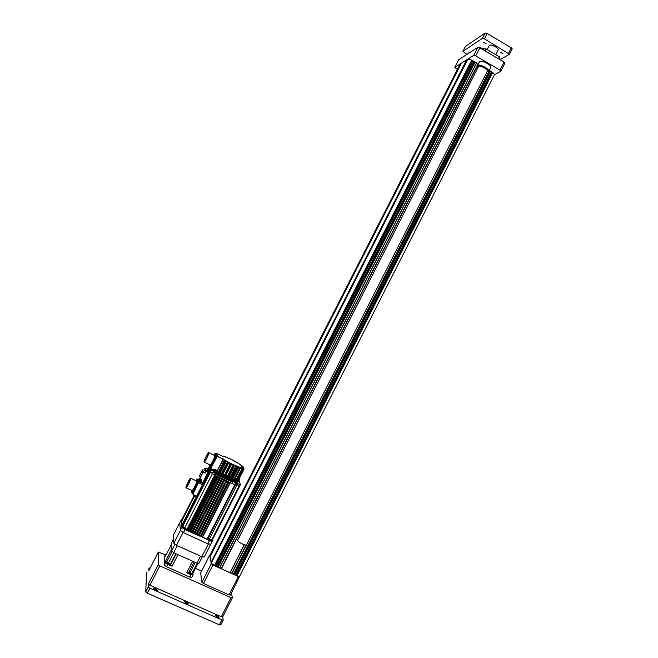 <?xml version="1.0" encoding="UTF-8"?>
<svg xmlns="http://www.w3.org/2000/svg" width="658" height="658" viewBox="0 0 658 658"><rect width="100%" height="100%" fill="white"/><g stroke="black" fill="none" stroke-linecap="round" stroke-linejoin="round"><path stroke-width="0.99" d="M477.535 65.504L479.295 62.041C480.241 60.725 482.873 61.186 487.2 63.423C489.651 64.936 490.86 66.219 490.835 67.289L490.646 67.659M155.502 588.425L157.443 590.259L155.485 589.955L153.553 588.12L155.502 588.425M186.395 602.054L188.385 603.921L186.518 603.633L184.528 601.766L186.395 602.054M216.893 615.51L218.941 617.41L217.156 617.146L215.108 615.238L216.893 615.51M475.117 62.074L476.598 62.987L219.624 568.027L218.012 567.344L475.117 62.074L473.99 61.416L216.803 566.801L218.012 567.344M214.541 565.781L471.737 60.092L467.813 59.138L211.177 563.223L216.803 566.801M215.75 566.324L473.012 60.84L473.99 61.416M231.69 573.439L246.108 545.087L231.69 573.439L236.773 575.808L492.645 72.355L494.561 74.593M236.773 575.808L239.644 576.252M235.572 575.273L491.526 71.706L489.429 70.472L233.327 574.253M234.528 574.796L490.547 71.13M210.971 562.006L210.075 556.726L461.39 63.193L466.612 59.894L211.177 562.171M211.103 562.804L467.394 59.401L211.317 562.96M209.943 555.961L460.987 63.448L209.943 555.961M219.788 567.706L221.31 568.438M476.384 63.398L477.798 64.221L221.302 568.389M221.195 568.685L230.136 572.781L244.373 544.775L230.136 572.781M478.012 63.875L221.187 568.693L478.325 63.958M230.308 572.452L231.813 573.2M246.043 545.095L231.797 573.118M460.189 63.958L209.861 555.508M233.878 574.311L489.766 70.924M492.645 72.355L491.526 71.706M236.123 575.322L491.863 72.15M473.012 60.84L471.876 60.174M215.108 565.839L472.23 60.643M217.362 566.859L474.344 61.877M479.838 47.804L475.726 55.889L473.752 55.387L454.793 67.363L458.659 59.779L477.856 47.318L479.838 47.804L504.053 62.091L504.867 63.258L500.796 71.286L494.545 74.625M475.726 55.889L499.965 70.135L504.053 62.091M473.752 55.387L477.856 47.318M457.351 69.435L454.793 67.363M500.796 71.286L499.965 70.135M239.66 576.219L230.456 595.005L229.083 594.922L203.478 583.49L201.891 582.248L200.657 572.912L209.779 555.007L211.276 563.816L212.879 565.025L203.478 583.49M201.891 582.248L211.276 563.816M229.083 594.922L238.418 576.548L212.879 565.025M238.418 576.548L239.767 576.671M222.717 616.859L223.218 620.116L221.853 619.918L149.843 588.178L148.297 586.903L148.387 583.991L158.257 564.646L158.323 552.029L165.372 554.826M195.451 568.331L201.587 571.086M231.402 593.138L232.389 597.735L231.007 597.653L159.804 565.888L149.917 585.25L148.387 583.991M222.7 616.801L221.302 616.76L149.917 585.25M148.798 570.692L158.274 552.136L148.798 570.692L148.93 567.944L150.123 568.093M220.775 624.837L219.361 624.812L147.31 593.146L145.763 591.863L146.553 572.616M158.257 564.646L159.804 565.888M180.391 530.521L179.733 522.74L173.399 535.151L173.827 543.253L176.467 545.285L201.825 556.742L204.268 557.022L210.716 544.224M208.372 544.01L201.825 556.742M176.467 545.285L183.006 532.478L208.323 544.001M180.341 530.48L173.827 543.253M185.959 528.596L182.315 527.938M169.583 564.07L167.626 563.1L169.583 564.07M191.108 573.702L189.167 572.731L191.108 573.702M191.075 574.705L189.841 577.132L191.84 577.296L193.074 574.878L191.075 574.705L186.765 572.781L192.646 561.249L178.005 554.653L172.1 566.217L168.555 562.985L166.638 562.121L172.067 551.486M166.638 562.121L165.61 561.101L171.475 549.603L171.261 544.791L165.495 556.1L165.462 554.653L166.203 554.71M176.188 553.839L170.43 565.123M189.841 577.132L166.515 566.719L167.757 564.276L172.1 566.217M186.765 572.781L188.377 573.151L194.11 561.907M197.186 563.223L191.963 573.463L188.846 572.238M191.963 573.463L192.909 573.324L198 563.322M193.074 574.878L192.909 573.324M165.61 561.101L165.643 562.606L164.401 565.033L164.253 557.022L165.462 554.653M165.643 562.606L167.757 564.276M164.401 565.033L166.515 566.719M173.589 538.737L171.203 543.401L171.532 551.05L173.663 552.704L196.948 563.182L198.93 563.388L202.277 556.816M200.526 556.158L196.948 563.182M173.663 552.704L177.265 545.646M175.028 544.215L171.532 551.05M185.811 529.147L183.705 528.103L185.811 529.147M210.494 540.407L208.405 539.363L210.494 540.407M210.708 544.232L207.854 543.788L183.475 532.692L180.333 530.34L179.741 522.88L181.254 519.91M180.333 530.34L181.978 526.301L181.254 519.927L179.741 522.88M181.879 527.297L185.03 529.649L183.475 532.692M207.854 543.788L209.4 540.761L207.328 539.437L185.03 529.649M209.4 540.761L212.164 541.378L212.18 540.086M236.321 483.021L239.882 484.576L239.273 485.777L237.077 484.74L239.273 485.777L211.679 539.947L212.23 540.07L239.808 485.933L239.273 485.777L239.808 485.933L212.263 540.119M181.83 519.664L181.254 519.927M187.226 530.192L187.275 530.669M181.822 526.606L187.045 529.501M207.969 538.655L212.106 540.424M226.007 480.636L198.239 535.102L196.972 534.535M196.429 496.568L181.871 525.084L181.559 521.465L194.513 496.099M208.051 469.573L208.866 467.978L209.548 470.865L202.697 484.288M181.649 521.292L181.485 520.338L193.987 495.852L181.468 520.379M211.679 539.947L208.068 538.466M207.583 539.428L235.35 484.93L234.807 484.773L235.35 484.93L207.583 539.428L201.299 536.344M200.394 536.278L228.227 481.681L228.984 482.034L201.159 536.624L199.111 535.48M198.264 535.308L226.113 480.685L226.87 481.039L199.029 535.653L198.239 535.102M196.133 534.337L224 479.69L224.748 480.044L196.89 534.683L194.858 533.506M193.995 533.358L221.878 478.695L222.634 479.049L194.76 533.704L192.786 532.412M191.865 532.388L219.756 477.7L220.512 478.053L192.621 532.733L190.754 531.236M189.726 531.409L217.634 476.696L218.39 477.058L190.483 531.763L188.764 529.97M209.557 465.954L210.215 469.886L210.601 469.138L214.023 471.144L213.743 472.288L216.276 474.558L232.718 482.289L233.096 481.533L235.811 482.808L234.807 484.773L215.01 475.331L216.268 476.055L188.344 530.784L184.832 527.691L181.97 526.211L181.896 525.314L209.589 471.054L210.395 472.197L209.754 471.77L181.97 526.211M214.121 471.531L213.62 471.284L212.616 473.242L210.395 472.197L215.01 475.331L215.487 473.563M207.023 539.297L234.807 484.773L230.341 482.668L202.524 537.249M207.944 469.524L208.66 467.114L209.754 471.77L210.757 469.804L213.62 471.284M217.189 476.491L189.627 530.537M219.484 477.568L191.799 531.845M221.713 478.613L193.954 533.038M223.885 479.641L196.1 534.123M228.071 481.607L200.353 535.982M230.078 482.544L202.45 536.755M194.406 496.042L181.542 521.243M232.718 482.289L232.644 481.779M239.882 484.576L240.425 484.699L239.051 480.817M239.808 485.933L240.409 484.732L239.808 485.933M235.712 484.222L237.077 484.74L237.686 483.54M235.811 482.808L236.354 482.964L235.35 484.93L236.156 482.298M208.676 467.081L207.615 469.154L208.676 467.081M239.158 480.036L238.977 479.592M239.306 479.74L239.035 479.024M233.096 481.533L233.006 481.039L236.181 482.248M210.601 469.138L210.757 469.804M232.743 481.557L225.768 478.72L213.965 471.835M211.547 469.582L211.16 468.858M238.27 481.927L236.189 482.437M212.345 469.417L213.06 470.092L213.776 469.623C216.811 472.074 221.072 474.615 226.549 477.247C233.113 480.241 237.234 481.467 238.903 480.924L239.175 480.414M231.731 459.629L229.584 458.494M238.829 479.435C240.45 482.429 230.917 479.008 226.681 476.861C221.483 474.369 217.37 471.934 214.36 469.557L218.448 471.77M210.873 468.718L213.702 469.779M192.736 493.788L192.662 493.303M202.746 482.799L202.483 484.732L196.643 496.181L196.158 496.864L193.682 495.688M193.148 494.882L193.674 495.713L193.633 494.775L192.736 493.944M190.384 478.95L190.335 478.827C189.858 478.202 186 485.974 186.247 487.035L188.344 484.28L190.384 478.95M185.943 487.636L186.008 487.784C186.535 488.54 191.017 479.501 190.688 478.35L190.631 478.218C190.088 477.502 185.655 486.41 185.943 487.636M196.61 481.006L196.709 481.154C197.071 482.322 192.597 491.353 192.037 490.58L186.041 487.8M197.005 482.1L196.545 483.013L197.005 482.1M192.49 490.926L192.037 491.847L192.49 490.926M196.619 479.822L196.166 480.727L196.619 479.822M195.944 480.694L197.022 478.851L197.458 481.352L197.03 482.487L191.626 492.817L191.256 490.218M198.157 479.386L197.03 478.876L197.926 479.295L198.362 481.771L192.572 493.237M198.165 479.411L197.943 482.914L193.016 492.554L192.531 493.237L191.634 492.826M198.321 480.299L198.239 483.054L192.835 493.377M202.458 482.865L202.894 482.454L200.953 481.566L201.644 479.468L199.835 478.621L202.968 472.485L202.36 469.87L202.812 470.042M201.644 479.468L199.678 478.514L202.853 472.321L205.329 472.995L206.447 470.593L205.378 469.623L205.123 468.447L206.053 468.825L205.921 468.373M198.338 480.422L200.213 481.327L198.329 480.258L199.687 478.679M202.968 471.876L204.942 472.962L203.207 472.156L204.186 470.478L202.812 472.37L202.319 469.919L199.209 476.647M204.186 470.478L205.378 469.623L204.934 468.471L205.773 468.759M203.939 469.302L205.115 468.447M208.273 469.689L208.767 471.835L208.339 471.638M203.1 482.964L202.697 482.775L203.429 482.503L208.767 471.835M208.504 453.321L208.446 453.23C207.92 452.646 204.029 460.46 204.383 461.39L206.776 458.075L208.504 453.321M204.07 461.99L204.136 462.105C204.737 462.813 209.252 453.724 208.808 452.72L208.742 452.622C208.134 451.956 203.667 460.913 204.07 461.99M208.742 452.622L214.788 455.558C215.273 456.578 210.766 465.658 210.132 464.935L204.161 462.113M215.182 456.372L214.73 457.277L215.182 456.372M210.683 465.181L210.231 466.094L210.683 465.181M214.22 455.213L214.607 454.341L214.163 455.188M213.998 455.106L215.001 453.403L215.635 455.616L215.232 456.726L209.828 467.048L209.277 464.532M215.865 453.831L216.54 456.043L216.137 457.154L210.716 467.451L211.531 466.909L210.757 467.476M215.001 453.403L215.898 453.831L216.54 456.043L211.226 466.769L210.321 466.341M216.161 453.971L216.836 456.183L216.441 457.294L211.531 466.909M486.081 43.675L483.589 42.375L486.081 43.675M502.992 53.685L500.508 52.393L502.992 53.685M469.36 52.837L468.784 51.966L470.215 52.278M478.646 47.516L484.403 48.643M467.015 54.359L462.952 51.349L482.421 38.353L484.411 38.83L509.514 54.195L500.006 59.705M465.436 46.471L485.152 32.982L487.15 33.451L511.307 47.804L512.113 48.996M487.142 49.556L489.404 45.295C491.041 43.979 498.822 48.009 498.196 49.852L498.04 50.164M478.703 66.137L237.513 540.448C237.719 541.978 245.656 545.976 246.479 544.972L246.586 544.766M486.879 72.109L487.956 71.163C487.808 69.016 479.633 65.019 477.979 66.285L477.93 67.667M478.761 66.088L477.741 66.507M477.519 66.672L477.716 65.364C479.715 63.834 489.593 68.958 488.869 71.138L487.849 71.854M485.045 50.88L486.048 48.906L481.697 48.898M499.512 59.417L499.915 58.628L499.397 56.802L486.048 48.906M499.915 58.628L499.595 59.245M499.397 56.802L498.402 58.759M476.499 62.888L219.484 568.01M492.784 72.438L236.921 575.873M467.863 59.105L211.185 563.281M471.737 60.092L214.393 565.707M478.045 63.859L221.187 568.726M478.243 63.908L221.351 568.849M244.25 544.742L230.004 572.756M246.133 545.087L231.698 573.472M246.388 545.03L231.863 573.595M221.302 616.76L231.007 597.653M145.763 591.863L148.297 586.903M219.361 624.812L221.853 619.918M147.31 593.146L149.843 588.178M173.77 552.753L168.555 562.985M175.883 553.707L170.406 564.449M195.262 562.425L190.072 572.616M211.399 470.24L182.595 526.671M212.616 473.242L184.832 527.691M187.028 529.328L214.87 474.772M215.635 474.122L187.102 530.035M216.276 474.558L187.736 530.504M209.466 538.935L237.077 484.74M226.007 478.267L232.965 481.105L232.587 481.895M233.68 479.509L234.059 479.271L232.685 478.317L233.68 479.509L234.569 479.583M234.643 479.97L234.059 479.271L239.191 469.195L238.673 467.188L232.932 478.456L232.003 478.514M230.835 478.498L231.262 478.3L230.201 477.42L230.835 478.498L231.945 478.868M231.781 479.008L231.262 478.3L236.411 468.2L236.247 466.316L230.489 477.601L228.778 477.461M227.619 477.14L228.071 476.968L227.397 476.236L228.334 477.593M233.228 466.851L233.59 467.073L228.433 477.19L228.071 476.968L233.228 466.851L233.483 465.132L227.717 476.441L225.71 475.874M229.881 465.247L231.032 463.586L229.042 462.434L222.947 474.007L224.542 474.846L224.263 475.52L224.978 476.005L224.715 475.364L230.58 463.742L224.806 475.051L222.815 474.385M217.888 471.794L216.827 471.227L217.888 471.794M234.676 479.666L235.72 480.192L234.684 479.666M233.113 481.014L226.089 478.152C221.104 475.775 217.074 473.415 213.99 471.07M213.233 470.462L211.958 469.236M227.397 476.236L225.867 475.512L231.624 464.203L233.138 464.918L227.273 476.614M236.88 479.879L238.311 480.505L243.287 470.018L238.188 480.044L237.061 479.526M234.774 479.353L236.872 480.48L241.905 469.927M239.561 467.287L239.816 469.458L234.593 479.517L239.759 469.376M239.191 469.195L239.619 469.409L239.364 467.18L237.02 466.119L237.102 468.512L231.797 478.58L237.11 468.496L237.283 466.991M233.968 467.188L234.182 465.173L233.968 467.188M221.376 473.694L226.582 463.512L228.178 462.08L225.423 460.575L223.835 461.932L225.784 461.085L220.019 472.378L219.098 472.23L221.433 473.612M229.042 462.434L227.742 462.089L226.582 463.512M218.226 472L218.678 472.041L223.572 461.735L225.562 460.542L217.296 456.084L216.498 453.346L222.355 456.126L224.222 456.636L223.687 456.15L222.873 456.29M224.756 460.641L223.572 461.743M211.794 469.154L212.731 470.166M225.998 478.267C221.104 475.931 217.124 473.604 214.064 471.293L225.998 478.267L232.965 481.105L232.619 481.796M238.722 481.286L238.451 481.82L235.038 481.714L238.147 481.936M238.188 480.027L238.336 480.48M238.854 479.386L238.451 481.82L234.38 481.409M238.262 479.904L238.698 479.707M224.978 476.005L225.62 476.195M220.998 473.752L222.289 474.476M218.349 472.312L219.188 472.691M210.511 467.369L210.856 468.718L213.505 469.458M243.386 469.787L238.435 479.55M238.722 479.641L243.797 469.672L243.871 468.299L243.082 467.435L241.757 467.172L242.613 467.756L243.279 470.042L242.563 467.764L240.779 467.188L241.478 467.748M237.522 480.233L242.86 469.902L238.27 480.513M241.428 467.723L241.93 469.976L236.806 480.019L234.955 478.999M235.959 480.101L241.396 469.779L241.807 469.96L236.79 480.463M238.994 467.419L239.471 467.213L239.726 469.442L234.536 479.937M232.192 478.144L232.554 478.687M236.411 468.2L236.814 468.422L231.649 478.958M229.009 476.935L230.07 477.798M228.482 477.65L233.738 467.139L233.927 464.967L231.18 463.66L230.629 465.625L231.328 463.931L230.555 463.824M225.472 475.742L230.629 465.625L225.455 476.005L225.151 475.652L230.168 465.445L224.83 475.931M224.263 475.52L230.497 463.199M221.524 474.188L227.314 463.89L222.157 474.015L221.294 473.76M227.314 463.89L228.17 462.179L226.788 463.668L221.376 474.105M226.484 460.978L220.422 472.551L220.019 472.378L221.614 473.258M224.246 462.122L219.098 472.23L218.678 472.041L223.704 461.85L218.226 472.238M223.728 459.177L217.354 470.528L218.637 471.408M224.921 460.468L223.095 459.268L217.354 470.528L214.492 469.179M242.185 466.399L241.642 466.029M243.172 467.451L242.243 466.95M243.501 469.565L242.407 467.641M243.674 467.896L242.81 466.719L241.905 466.423L242.448 467.55L241.996 467.007M242.86 469.902L242.325 468.077L241.774 468.027M241.396 469.779L240.993 467.953L240.589 467.706L240.038 468.792M239.709 467.41L239.989 467.92M232.685 478.317L238.221 466.538M237.275 466.637L239.043 466.958M230.201 477.42L235.852 466.094L234.503 465.099L233.582 465.28M234.404 465.551L236.247 466.316L236.666 466.111L235.885 465.675M231.781 463.841L231.312 464.153M228.301 462.64L231.032 463.586M222.947 474.007L228.318 462.155M226.599 463.495L227.742 462.089M225.686 460.625L227.446 462.278M223.226 458.897L217.165 456.455L210.864 468.373L217.165 456.455L216.276 453.42L222.338 456.117M224.978 460.534L225.529 461.036M236.461 466.506L237.02 466.358L236.946 468.471L236.666 466.111M237.02 466.119L237.168 466.563M240.993 467.953L241.379 467.69L241.807 469.96L241.305 467.682L239.232 467.048M242.325 468.077L242.621 467.756L241.757 467.172M242.917 467.78L243.082 467.402L243.879 468.266L243.962 469.187M243.082 467.402L243.879 468.266L243.805 469.656M242.728 467.106L242.777 466.67L243.378 467.172M241.774 466.078L243.674 467.904M240.162 464.721L242.086 465.839M238.147 463.314L239.693 464.375M235.26 461.414L237.513 462.755M232.225 459.852L234.75 461.209M226.303 457.088L228.795 458.355M226.615 457.285L225.727 457.121M223.753 456.175L226.023 457.228M224.115 456.356L223.588 456.446M210.79 468.652L213.003 469.722M234.865 461.242L232.743 460.222M235.383 461.645L236.707 462.418M237.448 462.739L236.683 462.401M239.644 464.17L237.752 463.059M240.524 465.017L241.247 465.42M242.325 466.464L242.761 466.662M242.621 467.172L241.905 466.423M241.387 467.221L242.119 467.517M240.779 467.188L240.589 467.706L240.096 467.065M233.245 464.54L233.927 464.967M230.629 465.625L231.18 463.66M222.346 456.117L223.687 456.15M226.582 457.318L223.712 456.159M228.828 458.371L227.471 457.795M227.421 457.771L225.636 457.088M242.309 466.456L241.198 465.584M198.519 480.537L198.403 482.791L192.95 493.475M198.782 480.661L198.749 481.845M192.72 493.845L192.638 493.286M198.403 482.791L193.107 493.59L193.633 494.775L196.643 496.181M202.483 484.732L198.56 482.906L198.979 481.763L202.903 483.597M198.658 481.919L197.458 481.352M191.667 492.809L192.523 493.212M192.111 492.135L193.32 492.694M197.03 482.487L198.239 483.054M205.329 472.995L206.119 470.223L208.249 471.441L208.117 472.23L202.903 482.454L208.117 472.23L207.829 469.393M207.714 469.212L205.954 468.381L207.805 469.277L208.117 472.222M202.903 482.454L207.977 472.189L206.012 471.235L206.217 470.667M200.55 481.952L200.953 481.566L200.624 482.026L202.434 482.873L200.649 482.026M200.221 481.327L200.542 481.788M200.715 481.171L201.364 479.912L200.715 481.171M205.321 472.164L205.962 470.906L205.321 472.164M202.319 469.919L199.259 476.343M206.028 469.927L204.301 470.643L205.584 471.276M206.349 470.149L205.107 472.584M204.868 473.151L206.012 471.235M200.789 481.459L201.628 479.641L199.752 478.736M200.526 481.829L201.447 479.534M198.872 479.213L198.486 480.373L200.295 481.212L201.258 479.443M199.637 478.399L199.029 479.32L200.986 480.274M208.496 472.584L208.043 472.37M203.429 482.503L202.977 482.289M215.018 453.428L215.898 453.831M216.836 456.183L215.635 455.616M215.232 456.726L216.441 457.294M511.307 47.804L508.585 53.166M465.527 46.299L462.952 51.349M485.152 32.982L482.421 38.353M487.15 33.451L484.411 38.83M476.598 62.987L219.624 568.035M494.651 74.412L239.57 576.4M222.659 616.965L232.348 597.883M220.734 625.01L223.218 620.116M212.164 541.378L210.626 544.396M211.761 469.138L212.707 470.149M228.795 477.56L233.968 467.205L234.232 465.181M210.47 467.353L210.766 468.545M234.873 461.184L235.408 461.653M237.62 462.755L238.245 463.372M240.696 465.124L240.26 464.433M243.287 470.034L242.621 467.756M225.201 460.46L223.572 461.727M224.189 456.619L222.741 456.265M228.655 458.289L229.099 458.256M193.682 495.713L196.158 496.864M190.631 478.218L196.643 481.023M201.315 480.143L200.863 481.072M205.913 471.128L205.461 472.057M204.934 468.471L203.939 469.294M512.237 48.848L509.514 54.195M465.436 46.43L462.919 51.373M498.196 49.852L495.762 54.647M487.66 70.587L246.479 544.972M487.866 71.697L488.762 71.409M488.869 71.138L490.835 67.289M477.65 67.05L477.354 66.211M487.8 70.735L487.956 71.163"/></g></svg>
